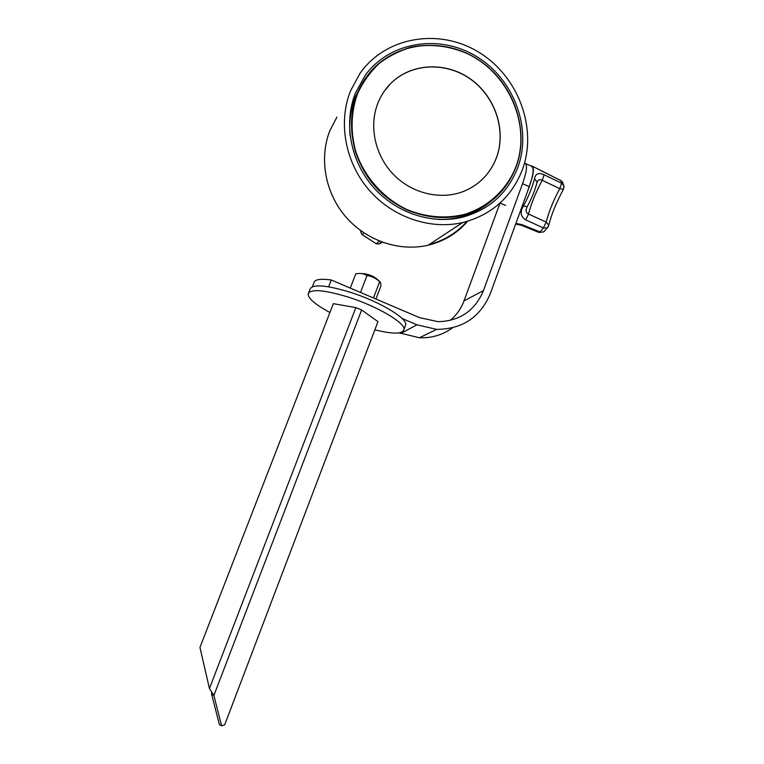 <?xml version="1.0" encoding="UTF-8"?>
<svg xmlns="http://www.w3.org/2000/svg" width="764" height="764" viewBox="0 0 764 764"><rect width="100%" height="100%" fill="white"/><g stroke="black" fill="none" stroke-linecap="round" stroke-linejoin="round"><path stroke-width="1.15" d="M517.791 167.536C507.735 193.149 489.371 209.68 462.707 217.138C431.841 224.836 395.847 212.994 373.176 186.999C350.514 160.984 343.428 123.195 355.403 93.122L365.135 75.455C389.831 41.361 440.016 33.692 476.994 56.794C514.182 79.561 532.25 128.543 517.791 167.536M350.523 90.887L359.939 73.449C385.639 36.624 439.061 27.819 478.57 52.105C518.307 76.028 537.77 128.142 522.414 169.646C511.546 197.313 491.624 214.942 462.659 222.563C430.065 230.098 392.409 217.215 368.783 189.701C345.175 162.169 337.917 122.479 350.523 90.887M365.096 236.553L373.147 241.739M361.639 231.339L360.828 232.17L362.203 234.691L376.346 243.802L379.135 243.964L382.392 242.255M360.828 232.17L360.847 230.766M376.346 243.802L379.326 241.08M381.408 241.892L379.135 243.964M363.951 232.934L362.203 234.691M362.699 82.636L355.508 96.541C350.619 108.975 348.833 122.097 350.132 135.906M516.13 166.772C529.939 129.498 513.504 82.76 478.617 59.879C443.903 36.729 395.867 41.6 370.082 72.265C364.648 78.721 360.341 85.94 357.151 93.924C345.07 124.255 352.892 162.541 376.556 188.03C400.221 213.528 437.132 223.699 467.501 213.805C490.946 205.573 507.153 189.902 516.13 166.772C531.61 125.363 509.025 72.991 467.224 53.461C448.984 45.601 430.418 43.453 411.557 47.024C399.524 50.491 388.561 56.02 378.677 63.603C369.652 72.255 362.48 82.359 357.151 93.924C350.638 112.451 350.055 131.656 355.403 151.539C363.931 177.153 383.194 198.793 407.365 210.11C426.245 217.616 445.078 219.211 463.863 214.885C487.89 207.741 507.019 189.95 516.13 166.772M438.393 219.459C447.656 219.66 456.576 218.38 465.152 215.601C473.833 212.764 481.721 208.562 488.817 203.004M515.996 166.59C531.429 125.296 508.9 73.067 467.224 53.595C449.022 45.754 430.514 43.615 411.7 47.167C399.706 50.634 388.771 56.144 378.915 63.708C369.919 72.332 362.766 82.407 357.447 93.943C350.953 112.413 350.38 131.57 355.709 151.396C364.208 176.933 383.423 198.525 407.518 209.804C426.35 217.291 445.125 218.886 463.863 214.569C487.824 207.445 506.904 189.701 515.996 166.59M464.054 191.239C479.515 184.649 490.297 173.476 496.409 157.737C506.57 130.587 495.215 96.474 470.252 78.988C445.393 61.34 410.488 63.202 390.289 83.964L384.149 91.403M377.836 103.283C368.64 126.604 375.219 156.047 393.966 174.985C412.703 193.941 441.439 200.397 464.14 191.172C479.601 184.582 490.383 173.409 496.495 157.661C506.656 130.501 495.301 96.388 470.328 78.893C445.469 61.244 410.554 63.106 390.356 83.868C384.932 89.445 380.768 95.911 377.836 103.283M402.055 318.483L416.943 324.815L436.645 329.37C462.459 329.169 480.346 317.241 490.326 293.577L529.271 186.731C533.473 174.631 534.227 167.822 531.534 166.304L525.317 163.448M312.361 286.767L313.88 282.9C314.529 279.452 320.336 278.478 331.28 279.987L419.617 317.671L438.183 321.701C459.957 320.995 475.046 310.623 483.459 290.578L522.557 183.666C526.788 171.566 527.59 164.776 524.964 163.286L524.486 163.219M399.257 332.865L419.417 337.764C431.717 338.204 442.757 334.899 452.527 327.842M331.28 279.987L328.635 286.786M450.139 320.441C456.461 315.207 461.074 308.694 463.987 300.901L499.99 203.119M563.431 189.31L559.792 188.67L542.23 180.323C540.263 179.301 538.754 179.54 537.722 181.049L537.092 182.214L537.722 181.049L537.111 182.128L534.514 178.814L534.752 177.926C535.784 173.504 538.897 172.454 544.111 174.794L561.626 183.15L560.843 180.571L532.116 166.075M563.985 187.572L563.87 185.709L561.626 183.15L559.792 188.67C553.403 200.426 548.877 211.561 546.212 222.085L543.414 227.93L525.756 219.917C520.571 216.584 519.806 211.934 523.464 205.965C528.65 196.329 532.327 187.275 534.514 178.814M527.532 191.497L532.422 176.799C533.845 170.353 533.635 166.724 531.792 165.922L530.627 165.893M520.876 225.093L521.86 224.606L515.901 223.422M521.86 224.606L539.967 231.922L543.414 227.93L547.368 227.892L548.762 225.132L546.212 222.085L528.507 214.054C526.644 213.185 525.88 211.704 526.195 209.603L526.778 207.55M537.226 168.596L543.319 171.852M544.111 174.794L542.23 180.323C535.822 192.242 531.247 203.491 528.507 214.054L525.756 219.917M536.901 183.016L537.111 182.128C535.163 189.94 531.859 198.143 527.179 206.729L523.464 205.965M543.242 171.776L560.7 180.447L562.867 182.606M527.341 206.442L526.749 207.617M548.046 227.023L543.72 231.864L539.031 232.485L543.72 231.864L544.933 230.68M538.897 232.428L521 225.141L515.662 224.062M209.441 688.545L199.948 647.423L333.352 303.661L355.852 307.625L361.649 309.955L377.96 321.634L224.673 724.845L221.579 725.8L213.882 695.421L209.441 688.545L355.852 307.625M361.649 309.955L213.882 695.421L211.647 694.266L219.373 724.606L221.579 725.8M211.647 694.266L211.647 692.146M350.265 288.085L355.747 273.894C360.054 272.949 363.798 273.512 366.987 275.594L360.551 292.345L361.487 292.87M366.987 275.594C371.81 276.157 376.031 278.22 379.641 281.801L380.663 282.823L380.835 286.166L375.926 299.03M373.462 297.979L379.641 281.801M363.062 293.538L367.312 295.353M374.837 329.838C393.374 334.393 403.106 334.174 404.041 329.169C404.624 322.484 376.843 306.163 348.565 297.177C323.821 289.699 310.337 288.649 308.121 294.044C308.331 298.648 315.608 304.788 329.933 312.486M405.016 326.562L405.808 324.471C406.438 317.671 378.715 301.255 350.447 292.316C325.703 284.867 312.209 283.893 309.945 289.394L308.599 292.832M336.886 117.131L329.943 130.51C318.855 158.253 325.158 192.9 345.786 216.861C366.453 240.803 399.457 251.929 428.165 245.206C444.027 241.328 457.206 233.335 467.692 221.235M466.794 221.493C456.738 232.924 444.199 240.603 429.187 244.528M522.557 183.666L529.271 186.731M416.943 324.815L400.699 333.476M483.459 290.578L463.987 300.901M548.533 226.001L548.762 225.132C551.598 214.044 556.45 202.183 563.297 189.548L563.87 185.709L562.256 181.66L560.747 180.466M505.672 205.459L500.019 203.09M329.933 130.52C318.846 158.282 325.149 192.929 345.777 216.871C366.433 240.813 399.438 251.939 428.165 245.206L462.659 222.563M363.129 79.198L365.135 75.455M467.501 213.805L465.152 215.601M436.645 329.37L419.417 337.764M211.743 692.279L213.309 694.476M361.334 273.541C364.753 273.608 368 274.295 371.075 275.613C373.548 276.358 376.547 278.449 380.09 281.897M404.041 329.169L405.808 324.471"/></g></svg>
